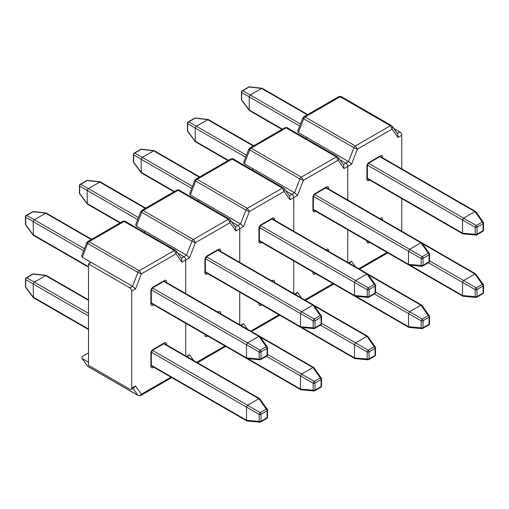 <?xml version="1.0" encoding="UTF-8"?>
<svg xmlns="http://www.w3.org/2000/svg" width="509" height="509" viewBox="0 0 509 509"><rect width="100%" height="100%" fill="white"/><g stroke="black" fill="none" stroke-linecap="round" stroke-linejoin="round"><path stroke-width="0.76" d="M185.728 355.944L185.728 323.304L185.728 355.944M185.728 293.578L185.728 259.953L185.728 293.578M131.723 291.135A2.672 1.546 -120 0 0 129.833 287.859L132.531 286.3L135.515 288.947L131.723 291.135L131.723 388.113L135.515 385.924L134.185 387.591L131.169 389.334A2.672 1.546 -120 0 0 131.723 388.113M88.515 352.877L82.598 356.294L81.784 358.19L87.682 366.295A2.291 1.323 120 0 0 87.923 366.525A2.291 1.323 120 0 0 87.936 366.537L138.168 395.531A2.291 1.323 -60 0 1 137.907 395.296L87.682 366.295L81.784 358.19M129.833 287.859L88.515 264.006L91.213 262.447L82.305 257.306L81.669 255.906L86.797 242.704L87.796 241.533L89.088 241.692A2.291 1.323 120 0 0 87.682 243.442L82.305 257.306M87.351 242.698C86.53 242.558 86.638 242.806 87.682 243.442L137.907 272.436L141.362 273.88L139.313 270.693A2.291 1.323 -60 0 0 137.907 272.436L132.531 286.3L91.213 262.447M131.169 389.334A2.672 1.546 -120 0 1 129.833 389.2L88.515 365.347L88.515 264.006M88.515 362.23L82.305 358.641M135.515 385.924L141.362 394.24L140.694 395.525L138.181 395.544A2.291 1.323 -60 0 1 138.168 395.531M181.28 258.158L183.838 256.682L177.787 253.183L183.838 256.682A2.672 1.546 60 0 1 185.728 259.953A2.672 1.546 -120 0 0 183.838 256.682L186.542 255.117L136.31 226.123L135.68 224.723L140.802 211.521L141.801 210.357L143.093 210.51A2.291 1.323 120 0 0 141.693 212.259L136.31 226.123M175.503 250.345L125.271 221.351A2.291 1.323 120 0 0 125.259 221.339A2.291 1.323 120 0 0 124.126 221.46L89.088 241.692L139.313 270.693L174.358 250.46A2.291 1.323 -60 0 1 175.503 250.345A2.291 1.323 -60 0 1 175.516 250.358L176.286 251.058M87.796 241.533L122.745 221.358L124.126 221.46L174.358 250.46L176.089 253.826L141.362 273.88L135.515 288.947M181.936 262.141L181.719 258.782L176.311 251.09L176.089 253.826L181.936 262.141L189.52 257.764L186.542 255.117L191.918 241.26A2.291 1.323 -60 0 1 193.318 239.51L195.367 242.698L189.52 257.764M170.967 377.144L141.362 394.24C140.299 395.468 139.148 395.817 137.907 395.296L132.983 388.284M246.49 357.903L259.17 359.036A1.527 0.827 -84.9 0 0 259.8 359.799L246.859 358.597L246.49 357.903L246.49 344.727L247.571 342.894L258.909 336.347L259.73 336.303L267.238 346.909A1.527 0.827 144.9 0 0 266.271 346.744L258.947 336.328M247.533 342.92L260.214 350.237A1.527 0.382 120 0 0 259.17 352.043L246.49 344.727M246.49 420.269L259.17 421.401A1.527 0.827 -84.9 0 0 259.8 422.158L246.859 420.956L246.49 420.269L246.49 407.092L247.571 405.259L258.909 398.712L259.73 398.668L267.238 409.274A1.527 0.827 144.9 0 0 266.271 409.109L258.947 398.693M247.533 405.285L260.214 412.602A1.527 0.382 120 0 0 259.17 414.409L246.49 407.092M91.69 239.287L46.096 213.01L34.205 219.748L33.155 221.561L33.422 235.368L87.402 266.531M33.155 221.561L25.666 217.241A1.527 1.247 -60 0 1 26.716 215.428L34.205 219.748M33.27 235.234L25.749 225.105A1.527 0.833 -36.6 0 1 25.666 224.647L33.155 234.732M45.606 213.163L33.13 211.725A1.527 0.833 -83.4 0 1 33.569 211.566L46.096 213.01M88.515 299.82L46.096 275.375L34.205 282.113L33.155 283.927L33.422 297.727L88.515 329.539M33.155 283.927L25.666 279.606A1.527 1.247 -60 0 1 26.716 277.787L34.205 282.113M33.27 297.593L25.749 287.47A1.527 0.833 -36.6 0 1 25.666 287.012L33.155 297.097M45.606 275.528L33.13 274.084A1.527 0.833 -83.4 0 1 33.569 273.931L46.096 275.375M145.695 208.105L100.298 181.891L88.242 188.546L87.16 190.379L87.281 204.052L119.959 222.967M87.16 190.379L79.678 186.059A1.527 1.247 -60 0 1 80.721 184.245L88.21 188.565M87.281 204.052L79.76 193.923A1.527 0.833 -36.6 0 1 79.678 193.465L87.16 203.549M99.618 181.98L87.141 180.542A1.527 0.833 -83.4 0 1 87.573 180.383L100.108 181.834M300.501 389.086L313.175 390.218A1.527 0.827 -84.9 0 0 313.805 390.976L300.87 389.779L300.495 389.048L300.495 375.947L301.544 374.102L312.92 367.53L313.741 367.485L321.249 378.092A1.527 0.827 144.9 0 0 320.276 377.926L312.959 367.511M301.544 374.102L314.218 381.419A1.527 0.382 120 0 0 313.175 383.226L300.501 375.909M300.501 326.727L313.175 327.86A1.527 0.827 -84.9 0 0 313.805 328.617L300.87 327.414L300.495 326.683L300.495 313.589L301.544 311.737L312.92 305.165L313.741 305.12L321.249 315.726A1.527 0.827 144.9 0 0 320.276 315.561L312.959 305.146M301.544 311.737L314.218 319.06A1.527 0.382 120 0 0 313.175 320.867L300.501 313.544M239.739 324.761L239.739 292.121L239.739 324.761M239.739 262.402L239.739 228.77L239.739 262.402M143.837 232.066L145.224 231.264M235.285 226.976L237.849 225.5L231.792 222L237.849 225.5A2.672 1.546 60 0 1 239.739 228.77A2.672 1.546 -120 0 0 237.849 225.5L240.547 223.941L190.321 194.941L189.685 193.541L194.813 180.339L195.812 179.174L197.104 179.333A2.291 1.323 120 0 0 195.698 181.077L190.321 194.941M229.508 219.169L179.283 190.169A2.291 1.323 120 0 0 179.27 190.156A2.291 1.323 120 0 0 178.137 190.283L143.093 210.51L193.318 239.51L228.363 219.277A2.291 1.323 -60 0 1 229.508 219.169A2.291 1.323 -60 0 1 229.521 219.175L230.322 219.913L230.1 222.643L195.367 242.698L191.918 241.26L141.693 212.259C140.649 211.623 140.541 211.375 141.362 211.515M141.801 210.357L176.757 190.175L178.137 190.283L228.363 219.277L230.1 222.643L235.947 230.959L235.731 227.606L230.322 219.913M186.58 356.44L189.52 354.741L187.363 356.892M293.744 293.578L293.744 260.939L293.744 293.578M293.744 231.22L293.744 197.587L293.744 231.22M197.848 200.883L199.229 200.088M289.297 195.793L291.854 194.317L285.803 190.824L291.854 194.317A2.672 1.546 60 0 1 293.744 197.587A2.672 1.546 -120 0 0 291.854 194.317L294.558 192.758L244.326 163.758L243.696 162.365L248.818 149.156L249.817 147.992L251.109 148.151A2.291 1.323 120 0 0 249.709 149.894L244.326 163.758M195.367 180.332C194.546 180.192 194.661 180.441 195.698 181.077L245.923 210.077L249.378 211.515L243.531 226.581L240.547 223.941L245.923 210.077A2.291 1.323 -60 0 1 247.329 208.327L282.374 188.101A2.291 1.323 -60 0 1 283.519 187.986A2.291 1.323 -60 0 1 283.532 187.993L284.302 188.699M283.519 187.986L233.294 158.986A2.291 1.323 120 0 0 233.275 158.98A2.291 1.323 120 0 0 232.142 159.101L197.104 179.333L247.329 208.327L249.378 211.515L284.105 191.46L282.374 188.101L232.142 159.101L230.762 158.993L195.812 179.174M289.952 199.782L289.736 196.423L284.334 188.731L284.105 191.46L289.952 199.782L297.536 195.399L294.558 192.758L299.935 178.894A2.291 1.323 -60 0 1 301.341 177.151L303.383 180.332L297.536 195.399M240.592 325.257L243.531 323.559L241.374 325.709M354.506 295.544L367.186 296.677A1.527 0.827 -84.9 0 0 367.816 297.434L354.875 296.232L354.506 295.544L354.506 282.361L355.549 280.554L366.925 273.988L367.746 273.944L375.254 284.544A1.527 0.827 144.9 0 0 374.287 284.378L366.964 273.969M355.549 280.554L368.23 287.878A1.527 0.382 120 0 0 367.186 289.685L354.506 282.361M354.506 357.91L367.186 359.042A1.527 0.827 -84.9 0 0 367.816 359.799L354.875 358.597L354.506 357.91L354.506 344.727L355.587 342.894L366.925 336.347L367.746 336.303L375.254 346.909A1.527 0.827 144.9 0 0 374.287 346.744L366.964 336.328M355.549 342.92L368.23 350.237A1.527 0.382 120 0 0 367.186 352.05L354.506 344.727M199.706 176.922L154.303 150.715L153.623 150.798L142.221 157.383L141.171 159.202L141.286 172.869L173.963 191.785M141.171 159.202L133.682 154.876A1.527 1.247 -60 0 1 134.732 153.063L142.221 157.383M141.286 172.869L133.765 162.74A1.527 0.833 -36.6 0 1 133.682 162.282L141.171 172.366M153.623 150.798L141.146 149.36A1.527 0.833 -83.4 0 1 141.585 149.201L154.112 150.651M253.711 145.739L208.315 119.532L196.226 126.2L195.176 128.02L195.297 141.687L227.975 160.602M195.176 128.02L187.694 123.693A1.527 1.247 -60 0 1 188.744 121.88L196.226 126.2M195.297 141.687L187.776 131.557A1.527 0.833 -36.6 0 1 187.694 131.106L195.176 141.19M207.634 119.615L195.157 118.177A1.527 0.833 -83.4 0 1 195.59 118.024L208.124 119.469M408.517 326.727L421.197 327.86A1.527 0.827 -84.9 0 0 421.821 328.617L408.886 327.414L408.511 326.683L408.511 313.589L409.56 311.737L420.937 305.165L421.757 305.126L429.265 315.726A1.527 0.827 144.9 0 0 428.292 315.561L420.975 305.152M409.56 311.737L422.241 319.06A1.527 0.382 120 0 0 421.197 320.867L408.517 313.544M408.517 264.362L421.197 265.494A1.527 0.827 -84.9 0 0 421.821 266.252L408.886 265.049L408.511 264.317L408.511 251.223L409.56 249.372L420.937 242.806L421.757 242.761L429.265 253.361A1.527 0.827 144.9 0 0 428.292 253.196L420.975 242.787M409.56 249.372L422.241 256.695A1.527 0.382 120 0 0 421.197 258.502L408.517 251.185M347.755 262.402L347.755 229.756L347.755 262.402M347.755 200.037L347.755 166.411L347.755 200.037M251.853 169.701L253.24 168.905M343.308 164.611L345.865 163.134L339.808 159.641L345.865 163.134A2.672 1.546 60 0 1 347.755 166.411A2.672 1.546 -120 0 0 345.865 163.134L348.563 161.576L298.338 132.575L297.708 131.182L302.83 117.973M249.817 147.992L284.773 127.81L286.153 127.918L336.379 156.918A2.291 1.323 -60 0 1 337.524 156.804A2.291 1.323 -60 0 1 337.537 156.81L287.299 127.804A2.291 1.323 120 0 0 287.286 127.797A2.291 1.323 120 0 0 286.153 127.918L251.109 148.151L301.341 177.151L336.379 156.918L338.116 160.278L303.383 180.332L299.935 178.894L249.709 149.894C248.666 149.258 248.557 149.01 249.378 149.15M343.963 168.6L343.747 165.24L338.339 157.548L338.116 160.278L343.963 168.6L351.547 164.222L348.563 161.576L353.946 147.712A2.291 1.323 -60 0 1 355.346 145.968L357.394 149.15L351.547 164.222M294.596 294.075L297.536 292.376L295.385 294.526M401.76 231.22L401.76 198.574M401.76 168.854L401.76 135.229L397.968 137.417L397.758 134.058L392.35 126.366L392.127 129.101L357.394 149.15L353.946 147.712L303.714 118.712L298.338 132.575M305.864 138.524L307.245 137.723M397.313 133.428L399.87 131.952L393.82 128.459M399.87 131.952A2.672 1.546 60 0 1 401.76 135.229M302.83 117.98L303.828 116.809L305.12 116.968L355.346 145.968L390.39 125.736A2.291 1.323 -60 0 1 391.536 125.621A2.291 1.323 -60 0 1 391.548 125.628L341.31 96.621A2.291 1.323 120 0 0 341.291 96.615A2.291 1.323 120 0 0 340.165 96.735L305.12 116.968A2.291 1.323 120 0 0 303.714 118.712C302.677 118.075 302.562 117.827 303.383 117.967M303.828 116.809L338.778 96.627L340.165 96.735L390.39 125.736L392.127 129.101L397.968 137.417M348.608 262.892L351.547 261.193L349.39 263.344M462.522 233.179L475.202 234.312A1.527 0.827 -84.9 0 0 475.832 235.069L462.891 233.866L462.522 233.179L462.522 220.003L463.604 218.17L474.942 211.623L475.762 211.579L483.27 222.178A1.527 0.827 144.9 0 0 482.303 222.019L474.98 211.604M463.565 218.196L476.246 225.512A1.527 0.382 120 0 0 475.202 227.319L462.522 220.003M462.522 295.544L475.202 296.677A1.527 0.827 -84.9 0 0 475.832 297.434L462.891 296.232L462.522 295.544L462.522 282.361L463.565 280.554L474.942 273.988L475.762 273.944L483.27 284.544A1.527 0.827 144.9 0 0 482.303 284.378L474.98 273.969M463.565 280.554L476.246 287.878A1.527 0.382 120 0 0 475.202 289.685L462.522 282.361M307.722 114.563L262.32 88.35L261.639 88.439L250.237 95.024L249.187 96.837L249.302 110.504L281.986 129.42M249.187 96.837L241.699 92.517A1.527 1.247 -60 0 1 242.748 90.697L250.237 95.024M249.302 110.504L241.781 100.381A1.527 0.833 -36.6 0 1 241.699 99.923L249.187 110.008M261.639 88.439L249.162 86.994A1.527 0.833 -83.4 0 1 249.601 86.842L262.129 88.286M153.686 367.167L153.056 367.53A3.054 1.762 -60 0 1 150.893 366.283L150.893 353.189A3.054 1.762 -60 0 1 153.056 349.448L164.394 342.894A3.054 1.762 -60 0 1 166.558 344.141L166.558 344.873M153.686 304.802L153.056 305.165A3.054 1.762 -60 0 1 150.893 303.918L150.893 290.824A3.054 1.762 -60 0 1 153.056 287.082L164.394 280.535A3.054 1.762 -60 0 1 166.558 281.782L166.558 282.514M151.351 303.428A1.527 0.884 120 0 0 151.975 303.294M151.351 365.793A1.527 0.884 120 0 0 151.975 365.659M166.558 344.141A1.527 0.884 180 0 1 165.718 344.389M164.076 343.448L164.076 343.594A1.527 0.884 -120 0 0 164.394 342.894M164.076 343.594L152.738 350.147A1.527 0.884 -120 0 0 153.056 349.448M152.738 350.147L151.338 352.565A1.527 0.884 180 0 1 150.893 353.189M151.338 352.565L151.338 365.659A1.527 0.884 180 0 1 150.893 366.283M153.056 367.53A1.527 0.884 -120 0 0 152.846 366.684M166.558 281.782A1.527 0.884 180 0 1 165.718 282.031M164.076 281.083L164.076 281.235A1.527 0.884 -120 0 0 164.394 280.535M164.076 281.235L152.738 287.782A1.527 0.884 -120 0 0 153.056 287.082M152.738 287.782L151.338 290.2A1.527 0.884 180 0 1 150.893 290.824M151.338 290.2L151.338 303.294A1.527 0.884 180 0 1 150.893 303.918M153.056 305.165A1.527 0.884 -120 0 0 152.846 304.318M246.49 357.865L150.893 302.67M258.909 336.347L163.313 281.159M247.571 342.894L152.166 287.814M246.49 344.765L151.084 289.685M259.8 359.799A1.527 1.527 0 0 0 260.697 359.596A1.527 0.884 -120 0 0 261.015 358.896A1.527 0.884 180 0 1 259.17 359.036L259.17 352.043A1.527 0.884 180 0 0 261.015 351.904L261.015 358.896L267.066 355.403L267.066 348.411L261.015 351.904A1.527 0.884 -120 0 0 260.214 350.237L266.271 346.744A1.527 0.884 -120 0 1 267.066 348.411A1.527 0.884 180 0 0 267.518 347.787A1.527 1.527 0 0 0 267.238 346.909M267.518 354.779A1.527 0.884 180 0 1 267.066 355.403A1.527 0.884 -120 0 1 266.754 356.103A1.527 1.527 0 0 0 267.518 354.779L267.518 347.787M246.49 420.23L150.893 365.036M258.909 398.712L163.313 343.518M247.571 405.259L152.166 350.179M246.49 407.13L151.084 352.05M259.8 422.158A1.527 1.527 0 0 0 260.697 421.961A1.527 0.884 -120 0 0 261.015 421.261A1.527 0.884 180 0 1 259.17 421.401L259.17 414.409A1.527 0.884 180 0 0 261.015 414.269L261.015 421.261L267.066 417.768L267.066 410.776L261.015 414.269A1.527 0.884 -120 0 0 260.214 412.602L266.271 409.109A1.527 0.884 -120 0 1 267.066 410.776A1.527 0.884 180 0 0 267.518 410.152A1.527 1.527 0 0 0 267.238 409.274M267.518 417.145A1.527 0.884 180 0 1 267.066 417.768A1.527 0.884 -120 0 1 266.754 418.468A1.527 1.527 0 0 0 267.518 417.145L267.518 410.152M45.575 213.182L91.238 239.548M33.155 234.7L88.515 266.659M33.155 221.6L83.667 250.765M34.237 219.729L84.456 248.723M33.569 211.566A1.527 1.527 0 0 0 32.627 211.763A1.527 0.884 60 0 1 33.13 211.725L26.716 215.428A1.527 0.884 60 0 0 26.213 215.466A1.527 1.527 0 0 0 25.45 216.789A1.527 0.884 0 0 0 25.666 217.241L25.666 224.647A1.527 0.884 180 0 1 25.45 224.195A1.527 1.527 0 0 0 25.749 225.105M45.575 275.547L88.515 300.335M33.155 297.059L88.515 329.024M33.155 283.965L88.515 315.924M34.237 282.094L88.515 313.429M33.569 273.931A1.527 1.527 0 0 0 32.627 274.122A1.527 0.884 60 0 1 33.13 274.084L26.716 277.787A1.527 0.884 60 0 0 26.213 277.825A1.527 1.527 0 0 0 25.45 279.148A1.527 0.884 0 0 0 25.666 279.606L25.666 287.012A1.527 0.884 180 0 1 25.45 286.554A1.527 1.527 0 0 0 25.749 287.47M99.586 181.999L145.25 208.366M87.166 203.517L120.404 222.707M87.166 190.417L137.678 219.583M88.242 188.546L138.467 217.547M87.573 180.383A1.527 1.527 0 0 0 86.638 180.58A1.527 0.884 60 0 1 87.141 180.542L80.721 184.245A1.527 0.884 60 0 0 80.225 184.283A1.527 1.527 0 0 0 79.461 185.607A1.527 0.884 0 0 0 79.678 186.059L79.678 193.465A1.527 0.884 180 0 1 79.461 193.013A1.527 1.527 0 0 0 79.76 193.923M300.495 389.048L248.01 358.743M312.92 367.53L260.436 337.232M301.576 374.077L267.518 354.417M300.495 375.947L266.436 356.287M313.805 390.976A1.527 1.527 0 0 0 314.708 390.778A1.527 0.884 -120 0 0 315.02 390.079A1.527 0.884 180 0 1 313.175 390.218L313.175 383.226A1.527 0.884 180 0 0 315.02 383.086L315.02 390.079L321.077 386.586L321.077 379.593L315.02 383.086A1.527 0.884 -120 0 0 314.218 381.419L320.276 377.926A1.527 0.884 -120 0 1 321.077 379.593A1.527 0.884 180 0 0 321.523 378.97A1.527 1.527 0 0 0 321.249 378.092M321.523 385.962A1.527 0.884 180 0 1 321.077 386.586A1.527 0.884 -120 0 1 320.759 387.285A1.527 1.527 0 0 0 321.523 385.962L321.523 378.97M300.495 326.683L204.904 271.488M312.92 305.165L217.324 249.976M301.576 311.718L206.17 256.631M300.495 313.589L205.095 258.502M313.805 328.617A1.527 1.527 0 0 0 314.708 328.413A1.527 0.884 -120 0 0 315.02 327.72A1.527 0.884 180 0 1 313.175 327.86L313.175 320.867A1.527 0.884 180 0 0 315.02 320.727L315.02 327.72L321.077 324.22L321.077 317.228L315.02 320.727A1.527 0.884 -120 0 0 314.218 319.06L320.276 315.561A1.527 0.884 -120 0 1 321.077 317.228A1.527 0.884 180 0 0 321.523 316.604A1.527 1.527 0 0 0 321.249 315.726M321.523 323.597A1.527 0.884 180 0 1 321.077 324.22A1.527 0.884 -120 0 1 320.759 324.92A1.527 1.527 0 0 0 321.523 323.597L321.523 316.604M207.697 335.985L207.061 336.347A3.054 1.762 -60 0 1 204.904 335.1L204.904 334.368M217.769 312.081L218.406 311.718A3.054 1.762 -60 0 1 220.562 312.965L220.562 313.69M207.697 273.619L207.061 273.988A3.054 1.762 -60 0 1 204.904 272.741L204.904 259.641A3.054 1.762 -60 0 1 207.061 255.9L218.406 249.353A3.054 1.762 -60 0 1 220.562 250.6L220.562 251.331M243.531 226.581L235.947 230.959M189.52 354.741L193.535 360.448M196.709 362.281L224.978 345.961M205.356 272.245A1.527 0.884 120 0 0 205.98 272.118M220.562 312.965A1.527 0.884 180 0 1 219.729 313.213M218.202 312.329A1.527 0.884 -120 0 0 218.406 311.718M300.87 389.779L205.331 334.617A1.527 0.884 180 0 1 204.904 335.1M207.061 336.347A1.527 0.884 -120 0 0 206.858 335.501M220.562 250.6A1.527 0.884 180 0 1 219.729 250.848M218.087 249.9L218.087 250.053A1.527 0.884 -120 0 0 218.406 249.353M218.087 250.053L206.743 256.6A1.527 0.884 -120 0 0 207.061 255.9M206.743 256.6L205.35 259.017A1.527 0.884 180 0 1 204.904 259.641M205.35 259.017L205.35 272.111A1.527 0.884 180 0 1 204.904 272.741M207.061 273.988A1.527 0.884 -120 0 0 206.858 273.136M261.702 304.802L261.072 305.171A3.054 1.762 -60 0 1 258.909 303.918L258.909 303.192M271.781 280.898L272.41 280.535A3.054 1.762 -60 0 1 274.574 281.782L274.574 282.514M261.702 242.437L261.072 242.806A3.054 1.762 -60 0 1 258.909 241.559L258.909 228.458A3.054 1.762 -60 0 1 261.072 224.717L272.41 218.17A3.054 1.762 -60 0 1 274.574 219.417L274.574 220.149M243.531 323.559L247.546 329.266M250.721 331.104L278.989 314.778M259.367 241.062A1.527 0.884 120 0 0 259.991 240.935M274.574 281.782A1.527 0.884 180 0 1 273.734 282.031M272.207 281.146A1.527 0.884 -120 0 0 272.41 280.535M354.875 358.597L259.336 303.434A1.527 0.884 180 0 1 258.909 303.918M261.072 305.171A1.527 0.884 -120 0 0 260.869 304.318M274.574 219.417A1.527 0.884 180 0 1 273.734 219.665M272.099 218.717L272.099 218.87A1.527 0.884 -120 0 0 272.41 218.17M272.099 218.87L260.754 225.417A1.527 0.884 -120 0 0 261.072 224.717M260.754 225.417L259.355 227.835A1.527 0.884 180 0 1 258.909 228.458M259.355 227.835L259.355 240.935A1.527 0.884 180 0 1 258.909 241.559M261.072 242.806A1.527 0.884 -120 0 0 260.869 241.953M354.506 295.5L258.909 240.312M366.925 273.988L271.335 218.794M355.587 280.535L260.182 225.455M354.506 282.406L259.1 227.326M367.816 297.434A1.527 1.527 0 0 0 368.713 297.237A1.527 0.884 -120 0 0 369.031 296.537A1.527 0.884 180 0 1 367.186 296.677L367.186 289.685A1.527 0.884 180 0 0 369.031 289.545L369.031 296.537L375.088 293.038L375.088 286.045L369.031 289.545A1.527 0.884 -120 0 0 368.23 287.878L374.287 284.378A1.527 0.884 -120 0 1 375.088 286.045A1.527 0.884 180 0 0 375.534 285.422A1.527 1.527 0 0 0 375.254 284.544M375.534 292.414A1.527 0.884 180 0 1 375.088 293.038A1.527 0.884 -120 0 1 374.77 293.738A1.527 1.527 0 0 0 375.534 292.414L375.534 285.422M354.506 357.865L302.022 327.561M366.925 336.347L314.447 306.049M355.587 342.894L321.523 323.234M354.506 344.771L320.441 325.105M367.816 359.799A1.527 1.527 0 0 0 368.713 359.596A1.527 0.884 -120 0 0 369.031 358.902A1.527 0.884 180 0 1 367.186 359.042L367.186 352.05A1.527 0.884 180 0 0 369.031 351.904L369.031 358.902L375.088 355.403L375.088 348.411L369.031 351.904A1.527 0.884 -120 0 0 368.23 350.237L374.287 346.744A1.527 0.884 -120 0 1 375.088 348.411A1.527 0.884 180 0 0 375.534 347.787A1.527 1.527 0 0 0 375.254 346.909M375.534 354.779A1.527 0.884 180 0 1 375.088 355.403A1.527 0.884 -120 0 1 374.77 356.103A1.527 1.527 0 0 0 375.534 354.779L375.534 347.787M153.597 150.817L199.261 177.183M141.171 172.335L174.415 191.524M141.171 159.241L191.683 188.4M142.253 157.364L192.472 186.364M141.585 149.201A1.527 1.527 0 0 0 140.643 149.398A1.527 0.884 60 0 1 141.146 149.36L134.732 153.063A1.527 0.884 60 0 0 134.23 153.101A1.527 1.527 0 0 0 133.466 154.424A1.527 0.884 0 0 0 133.682 154.876L133.682 162.282A1.527 0.884 180 0 1 133.466 161.83A1.527 1.527 0 0 0 133.765 162.74M207.602 119.634L253.266 146M195.182 141.152L228.42 160.341M195.182 128.058L245.694 157.217M196.258 126.187L246.483 155.181M195.59 118.024A1.527 1.527 0 0 0 194.654 118.215A1.527 0.884 60 0 1 195.157 118.177L188.744 121.88A1.527 0.884 60 0 0 188.241 121.918A1.527 1.527 0 0 0 187.477 123.242A1.527 0.884 0 0 0 187.694 123.693L187.694 131.106A1.527 0.884 180 0 1 187.477 130.648A1.527 1.527 0 0 0 187.776 131.557M408.511 326.683L356.026 296.378M420.937 305.165L368.452 274.866M409.592 311.718L375.534 292.051M408.511 313.589L374.452 293.922M421.821 328.617A1.527 1.527 0 0 0 422.724 328.42A1.527 0.884 -120 0 0 423.036 327.72A1.527 0.884 180 0 1 421.197 327.86L421.197 320.867A1.527 0.884 180 0 0 423.036 320.727L423.036 327.72L429.093 324.22L429.093 317.228L423.036 320.727A1.527 0.884 -120 0 0 422.241 319.06L428.292 315.561A1.527 0.884 -120 0 1 429.093 317.228A1.527 0.884 180 0 0 429.539 316.604A1.527 1.527 0 0 0 429.265 315.726M429.539 323.597A1.527 0.884 180 0 1 429.093 324.22A1.527 0.884 -120 0 1 428.775 324.92A1.527 1.527 0 0 0 429.539 323.597L429.539 316.604M408.511 264.317L312.92 209.129M420.937 242.806L325.34 187.611M409.592 249.353L314.193 194.273M408.511 251.223L313.111 196.143M421.821 266.252A1.527 1.527 0 0 0 422.724 266.054A1.527 0.884 -120 0 0 423.036 265.354A1.527 0.884 180 0 1 421.197 265.494L421.197 258.502A1.527 0.884 180 0 0 423.036 258.362L423.036 265.354L429.093 261.855L429.093 254.863L423.036 258.362A1.527 0.884 -120 0 0 422.241 256.695L428.292 253.196A1.527 0.884 -120 0 1 429.093 254.863A1.527 0.884 180 0 0 429.539 254.239A1.527 1.527 0 0 0 429.265 253.361M429.539 261.232A1.527 0.884 180 0 1 429.093 261.855A1.527 0.884 -120 0 1 428.775 262.555A1.527 1.527 0 0 0 429.539 261.232L429.539 254.239M315.714 273.619L315.077 273.988A3.054 1.762 -60 0 1 312.92 272.741L312.92 272.01M325.792 249.715L326.422 249.353A3.054 1.762 -60 0 1 328.579 250.6L328.579 251.331M315.714 211.254L315.077 211.623A3.054 1.762 -60 0 1 312.92 210.376L312.92 197.282A3.054 1.762 -60 0 1 315.077 193.535L326.422 186.988A3.054 1.762 -60 0 1 328.579 188.235L328.579 188.966M297.536 292.376L301.551 298.089M304.726 299.922L332.994 283.602M313.372 209.88A1.527 0.884 120 0 0 313.996 209.753M328.579 250.6A1.527 0.884 180 0 1 327.745 250.848M326.218 249.964A1.527 0.884 -120 0 0 326.422 249.353M408.886 327.414L313.347 272.258A1.527 0.884 180 0 1 312.92 272.741M315.077 273.988A1.527 0.884 -120 0 0 314.874 273.136M328.579 188.235A1.527 0.884 180 0 1 327.745 188.483M326.104 187.535L326.104 187.687A1.527 0.884 -120 0 0 326.422 186.988M326.104 187.687L314.766 194.234A1.527 0.884 -120 0 0 315.077 193.535M314.766 194.234L313.366 196.652A1.527 0.884 180 0 1 312.92 197.282M313.366 196.652L313.366 209.753A1.527 0.884 180 0 1 312.92 210.376M315.077 211.623A1.527 0.884 -120 0 0 314.874 210.777M369.719 242.437L369.089 242.806A3.054 1.762 -60 0 1 366.925 241.559L366.925 240.827M379.797 218.539L380.427 218.17A3.054 1.762 -60 0 1 382.59 219.417L382.59 220.149M369.719 180.078L369.089 180.441A3.054 1.762 -60 0 1 366.925 179.193L366.925 166.099A3.054 1.762 -60 0 1 369.089 162.358L380.427 155.805A3.054 1.762 -60 0 1 382.59 157.052L382.59 157.784M351.547 261.193L355.562 266.907M358.737 268.739L387.005 252.419M367.383 178.704A1.527 0.884 120 0 0 368.007 178.57M382.59 219.417A1.527 0.884 180 0 1 381.756 219.665M380.223 218.781A1.527 0.884 -120 0 0 380.427 218.17M462.891 296.232L367.358 241.075A1.527 0.884 180 0 1 366.925 241.559M369.089 242.806A1.527 0.884 -120 0 0 368.885 241.953M382.59 157.052A1.527 0.884 180 0 1 381.75 157.3M380.115 156.358L380.115 156.505A1.527 0.884 -120 0 0 380.427 155.805M380.115 156.505L368.771 163.052A1.527 0.884 -120 0 0 369.089 162.358M368.771 163.052L367.377 165.476A1.527 0.884 180 0 1 366.925 166.099M367.377 165.476L367.377 178.57A1.527 0.884 180 0 1 366.925 179.193M369.089 180.441A1.527 0.884 -120 0 0 368.885 179.594M462.522 233.135L366.925 177.946M474.942 211.623L379.351 156.428M463.604 218.17L368.198 163.09M462.522 220.041L367.116 164.961M475.832 235.069A1.527 1.527 0 0 0 476.729 234.872A1.527 0.884 -120 0 0 477.048 234.172A1.527 0.884 180 0 1 475.202 234.312L475.202 227.319A1.527 0.884 180 0 0 477.048 227.179L477.048 234.172L483.105 230.679L483.105 223.686L477.048 227.179A1.527 0.884 -120 0 0 476.246 225.512L482.303 222.019A1.527 0.884 -120 0 1 483.105 223.686A1.527 0.884 180 0 0 483.55 223.063A1.527 1.527 0 0 0 483.27 222.178M483.55 230.055A1.527 0.884 180 0 1 483.105 230.679A1.527 0.884 -120 0 1 482.786 231.379A1.527 1.527 0 0 0 483.55 230.055L483.55 223.063M462.522 295.5L410.038 265.202M474.942 273.988L422.464 243.684M463.604 280.535L429.539 260.869M462.522 282.406L428.463 262.739M475.832 297.434A1.527 1.527 0 0 0 476.729 297.237A1.527 0.884 -120 0 0 477.048 296.537A1.527 0.884 180 0 1 475.202 296.677L475.202 289.685A1.527 0.884 180 0 0 477.048 289.545L477.048 296.537L483.105 293.038L483.105 286.045L477.048 289.545A1.527 0.884 -120 0 0 476.246 287.878L482.303 284.378A1.527 0.884 -120 0 1 483.105 286.045A1.527 0.884 180 0 0 483.55 285.422A1.527 1.527 0 0 0 483.27 284.544M483.55 292.414A1.527 0.884 180 0 1 483.105 293.038A1.527 0.884 -120 0 1 482.786 293.738A1.527 1.527 0 0 0 483.55 292.414L483.55 285.422M261.613 88.458L307.277 114.818M249.187 109.969L282.431 129.165M249.187 96.875L299.699 126.035M250.269 95.005L300.488 123.999M249.601 86.842A1.527 1.527 0 0 0 248.659 87.033A1.527 0.884 60 0 1 249.162 86.994L242.748 90.697A1.527 0.884 60 0 0 242.246 90.736A1.527 1.527 0 0 0 241.482 92.059A1.527 0.884 0 0 0 241.699 92.517L241.699 99.923A1.527 0.884 180 0 1 241.482 99.465A1.527 1.527 0 0 0 241.781 100.381M171.756 377.595L140.694 395.525M87.923 366.525L87.154 365.825M122.745 221.358C124.559 221.008 125.399 221.001 125.259 221.339M246.859 358.597L151.319 303.434M259.73 336.303L164.191 281.146M260.697 359.596L266.754 356.103M246.859 420.956L151.319 365.799M259.73 398.668L164.191 343.511M260.697 421.961L266.754 418.468M25.45 216.789L25.45 224.195M32.627 211.763L26.213 215.466M25.45 279.148L25.45 286.554M32.627 274.122L26.213 277.825M79.461 185.607L79.461 193.013M86.638 180.58L80.225 184.283M313.741 367.485L259.755 336.322M314.708 390.778L320.759 387.285M300.87 327.414L205.331 272.258M313.741 305.12L218.202 249.964M314.708 328.413L320.759 324.92M225.761 346.413L197.492 362.732M176.757 190.175C178.57 189.825 179.403 189.819 179.27 190.156M279.772 315.23L251.503 331.556M230.762 158.993C232.575 158.643 233.415 158.643 233.275 158.98M354.875 296.232L259.336 241.075M367.746 273.944L272.207 218.781M368.713 297.237L374.77 293.738M367.746 336.303L313.76 305.139M368.713 359.596L374.77 356.103M133.466 154.424L133.466 161.83M140.643 149.398L134.23 153.101M187.477 123.242L187.477 130.648M194.654 118.215L188.241 121.918M421.757 305.126L367.772 273.957M422.724 328.42L428.775 324.92M408.886 265.049L313.347 209.893M475.762 273.944L326.218 187.598M422.724 266.054L428.775 262.555M337.537 156.81L338.313 157.516M333.777 284.054L305.508 300.374M284.773 127.81C286.586 127.466 287.42 127.46 287.286 127.797M391.548 125.628L392.318 126.334M387.788 252.871L359.519 269.191M338.778 96.627C340.591 96.284 341.431 96.277 341.291 96.615M462.891 233.866L367.358 178.71M475.762 211.579L380.223 156.422M476.729 234.872L482.786 231.379M476.729 297.237L482.786 293.738M241.482 92.059L241.482 99.465M248.659 87.033L242.246 90.736"/></g></svg>
